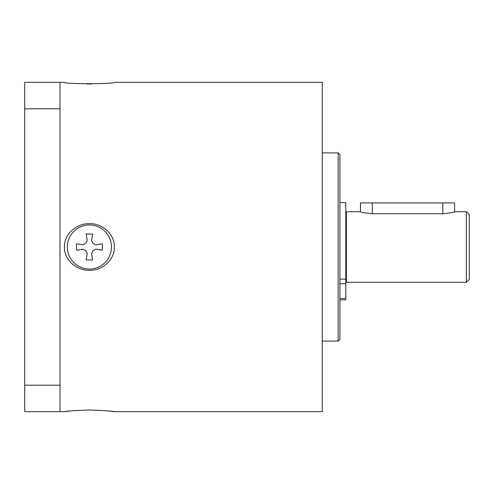 <?xml version="1.0" encoding="UTF-8"?>
<svg xmlns="http://www.w3.org/2000/svg" width="494" height="494" viewBox="0 0 494 494"><rect width="100%" height="100%" fill="white"/><g stroke="black" fill="none" stroke-linecap="round" stroke-linejoin="round"><path stroke-width="0.74" d="M87.105 410.02L91.674 410.02M89.389 224.949A22.051 22.051 180 0 1 111.446 247A22.051 22.051 180 0 1 89.389 269.051A22.051 22.051 180 0 1 67.338 247A22.051 22.051 180 0 1 89.389 224.949M102.326 243.764L102.326 250.236L95.861 249.155L93.051 250.662L91.544 253.471L92.625 259.937L86.154 259.937L87.234 253.471L85.734 250.662L82.924 249.155L76.453 250.236L76.453 243.764L82.924 244.845L85.734 243.338L87.234 240.529L86.154 234.063L92.625 234.063L91.544 240.529L93.051 243.338L95.861 244.845L102.326 243.764L95.861 244.845L93.051 243.338L91.544 240.529M86.154 234.063L92.625 234.063M76.453 243.764L82.924 244.845L85.734 243.338M339.921 339.329L339.921 154.671L338.155 152.905L338.155 341.095L339.921 339.329M338.155 152.905L322.273 152.905M24.7 82.331L59.984 82.331L24.7 82.331L24.7 411.669L59.984 411.669L59.984 82.331L64.399 82.331C63.707 84.159 115.077 84.159 114.386 82.331L322.273 82.331L322.273 411.669L114.386 411.669L109.341 411.07M372.266 213.735C365.122 213.044 361.2 212.371 360.503 211.716L360.503 202.892L454.597 202.892L454.597 211.716C453.9 212.371 449.978 213.044 442.834 213.735L372.266 213.735L372.266 202.892M360.503 211.716L346.387 211.716L346.387 282.284L466.361 282.284L466.361 211.716L454.597 211.716M466.361 211.716L469.3 214.655L469.3 279.345L466.361 282.284M346.387 280.814L345.8 280.814M339.921 299.852L345.8 299.852L345.8 202.602L339.921 202.602M339.921 279.122L345.8 279.122M91.674 83.98L87.105 83.98M59.984 411.669L64.399 411.669C66.215 411.088 74.545 410.533 89.389 410.008C104.234 410.533 112.564 411.088 114.386 411.669M69.438 411.07L64.399 411.669M64.399 247C64.164 233.995 76.595 223.307 89.389 223.665C102.19 223.307 114.614 233.995 114.386 247C114.614 260.005 102.19 270.693 89.389 270.335C76.595 270.693 64.164 260.005 64.399 247C64.164 260.005 76.595 270.693 89.389 270.335M442.834 213.735L442.834 202.892M339.921 298.512L345.8 298.512M345.8 283.741L339.921 283.741M59.984 385.203L24.7 385.203M24.7 108.797L59.984 108.797M322.273 341.095L338.155 341.095M345.8 213.186L346.387 213.186"/></g></svg>
